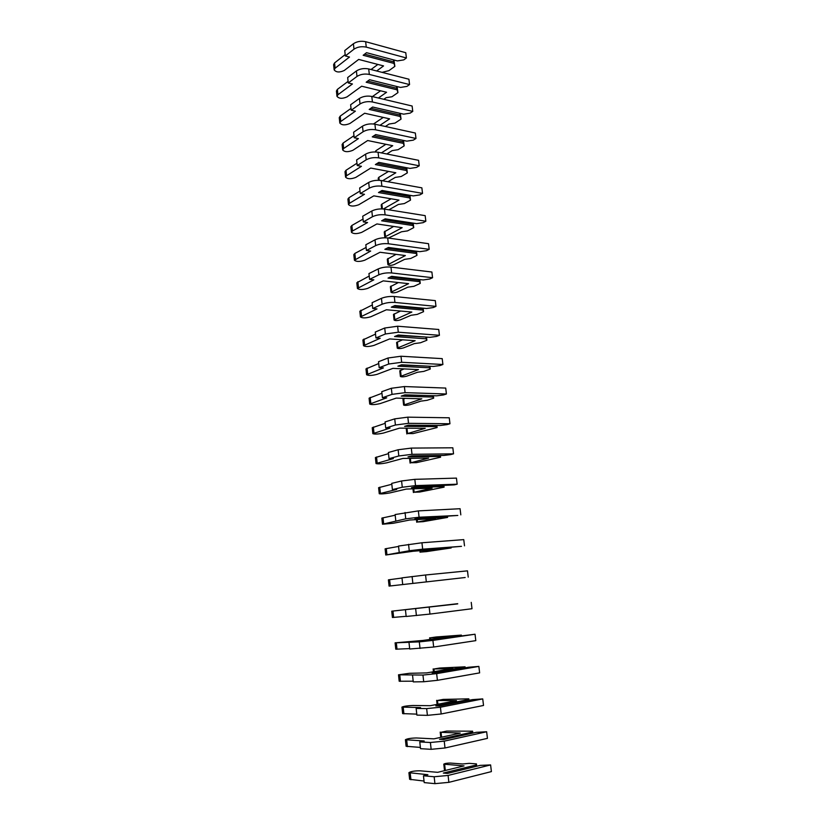<?xml version="1.0" encoding="UTF-8"?>
<svg xmlns="http://www.w3.org/2000/svg" width="825" height="825" viewBox="0 0 825 825"><rect width="100%" height="100%" fill="white"/><g stroke="black" fill="none" stroke-linecap="round" stroke-linejoin="round"><path stroke-width="1.24" d="M476.438 763.888L469.198 763.352L462.588 763.981L450.326 763.063C447.026 763.084 444.85 763.455 443.788 764.156L464.042 765.909L437.673 772.324L419.935 770.798C414.428 770.818 410.757 771.447 408.911 772.674L427.897 774.706L423.462 775.778L434.167 776.758L448.088 775.448L490.607 764.93L480.191 765.373L447.47 773.417L443.314 773.056L475.984 765.064L476.438 763.888L476.706 766.229M423.462 775.778L424.205 782.595L434.93 783.657L448.862 782.347L491.401 771.602L490.607 764.93M408.911 772.674L409.623 779.305L424.04 781.048M443.788 764.156L444.531 770.663M476.015 766.404L475.984 765.064M472.612 731.197L446.717 731.074L441.045 732.291L460.267 733.095L433.96 738.839L416.388 737.973C410.922 738.097 407.261 738.684 405.405 739.726L424.215 740.974L419.791 741.933L430.392 742.5L444.232 741.149L486.647 731.754L476.314 732.332L443.664 739.52L439.539 739.313L472.137 732.167L472.612 731.197L472.828 733.095M419.791 741.933L420.523 748.677L431.145 749.327L445.005 747.976L487.441 738.365L486.647 731.754M405.405 739.726L406.106 746.285L420.389 747.419M472.158 733.25L472.137 732.167M468.827 698.847L443.138 699.404L437.477 700.487L456.534 700.621L430.289 705.695L412.871 705.478C407.447 705.715 403.807 706.252 401.94 707.097L420.564 707.582L416.151 708.438L426.659 708.603L440.426 707.221L482.738 698.909L472.467 699.621L439.9 705.973L435.817 705.922L468.332 699.6L468.827 698.847L469.002 700.301M416.151 708.438L416.883 715.11L427.402 715.357L441.179 713.976L483.522 705.458L482.738 698.909M401.94 707.097L402.631 713.604L416.769 714.13M468.342 700.425L468.332 699.6M465.083 666.817L439.601 668.044L433.95 668.993L452.843 668.467L426.659 672.901L409.396 673.303L398.506 674.809L422.957 675.067L436.652 673.633L478.871 666.404L468.662 667.239L436.177 672.777L432.125 672.88L465.083 666.817L465.197 667.827M412.552 675.283L413.273 681.893L423.699 681.749L437.405 680.326L479.634 672.88L478.871 666.404M398.506 674.809L399.187 681.244L413.201 681.192M464.578 667.941L464.568 667.363M461.371 635.095L436.095 636.982L430.454 637.797L449.182 636.632L423.06 640.427L395.103 642.84L419.306 641.871L432.919 640.406L475.035 634.229L428.474 640.169L461.371 635.095L461.443 635.693M408.994 642.479L409.705 649.017L433.661 647.027L475.798 640.643L475.035 634.229M395.103 642.84L395.783 649.203L409.654 648.584M457.7 603.694L391.741 611.191L457.72 603.879M405.467 610.005L406.168 616.471L429.959 614.078L471.993 608.726L471.24 602.374M391.741 611.191L392.411 617.492L406.158 616.306M465.187 577.51L389.07 586.101L465.187 577.51M389.07 586.101L388.41 579.851L402.002 578.016M402.672 584.265L401.981 577.861L425.566 574.984L467.486 570.848L468.229 577.129M461.495 546.325L422.348 549.718L451.182 547.955L426.453 551.616L420.853 552.069L439.117 549.161L413.181 551.255L385.76 555.008L409.262 550.749L422.668 549.182L461.495 546.325M451.12 547.408L451.182 547.955M385.76 555.008L385.11 548.831L398.568 546.449M399.218 552.389L398.527 546.047L421.946 542.768L463.763 539.622L464.506 545.841M457.823 515.45L418.801 518.11L414.923 518.884L447.614 517.409L423.07 521.678L417.491 522.019L435.59 518.502L409.716 520.018L393.174 523.287L382.491 524.226L405.745 518.832L419.079 517.234L457.823 515.45M446.995 517.028L446.882 516.502M447.501 516.471L447.614 517.409M382.491 524.226L381.841 518.11L395.175 515.202M395.794 520.822L395.113 514.553L418.368 510.892L460.082 508.716L460.814 514.872M454.204 484.873L415.295 486.832L411.448 487.73L443.448 486.595L444.077 487.162L419.719 492.03L414.15 492.247L432.104 488.142L406.292 489.081L389.895 492.917C384.728 493.835 381.181 494.113 379.252 493.742L396.732 489.431L392.401 489.586L402.27 487.245L415.522 485.616L457.163 484.203L454.204 484.873M443.448 486.595L443.283 485.853M443.922 485.832L444.077 487.162M379.252 493.742L378.603 487.688L391.823 484.265M392.401 489.586L391.72 483.378L401.579 480.965L414.82 479.335L456.442 478.108L457.163 484.203M450.615 454.596L443.778 455.452L411.809 455.864L408.004 456.885L439.921 456.462L440.571 457.215L416.408 462.66L410.85 462.753L428.649 458.081L402.899 458.452L386.647 462.835C381.511 463.856 377.974 464.093 376.035 463.557L393.36 458.587L389.039 458.648L398.815 455.978L412.005 454.317L453.544 453.832L450.615 454.596M439.921 456.462L439.715 455.503M440.375 455.503L440.571 457.215M376.035 463.557L375.396 457.555L388.493 453.637M389.039 458.648L388.369 452.502L398.135 449.759L411.304 448.088L452.832 447.8L453.544 453.832M447.057 424.617L440.261 425.494L408.375 425.195L404.601 426.35L436.435 426.618L437.106 427.546L413.119 433.568L407.581 433.548L425.226 428.309L399.537 428.134L383.429 433.053C378.324 434.156 374.808 434.363 372.859 433.672L390.029 428.062L385.718 428.031L395.412 425.019L408.53 423.328L449.965 423.761L447.057 424.617M436.435 426.618L436.188 425.452M436.858 425.463L437.106 427.546M372.859 433.672L372.23 427.721L385.203 423.308M385.718 428.031L385.058 421.946L394.732 418.863L407.828 417.161L449.254 417.79L449.965 423.761M443.53 394.938L436.776 395.825L404.962 394.845L401.218 396.124L432.981 397.062L433.661 398.166L427.144 400.3L420.925 401.115L409.87 404.745C406.828 405.457 404.745 405.56 403.611 405.075L421.833 398.826L396.206 398.104L380.243 403.559C375.179 404.745 371.662 404.92 369.713 404.064L386.719 397.836L382.429 397.712L392.03 394.371L405.075 392.648L446.418 393.989L443.53 394.938M432.702 395.691L404.693 394.938M432.981 397.062L432.713 395.794M433.383 395.711L433.661 398.166M403.611 405.075L402.971 399.331L405.199 398.351M369.713 404.064L369.084 398.176L381.944 393.278M382.429 397.712L381.769 391.679L391.359 388.276L404.394 386.554L445.717 388.07L446.418 393.989M440.045 365.537L433.321 366.434L401.589 364.784L397.877 366.187L429.557 367.795L430.258 369.064L423.792 371.394L417.615 372.219L406.642 376.2C403.621 376.953 401.548 377.046 400.403 376.468L418.471 369.621L392.917 368.363L377.077 374.344C372.054 375.623 368.558 375.757 366.589 374.746L383.45 367.898L379.17 367.692L388.688 364.031L401.662 362.278L442.901 364.495L440.045 365.537M429.258 366.218L400.94 365.021M429.557 367.795L429.289 366.496M429.938 366.259L430.258 369.064M400.403 376.468L399.774 370.776L404.095 368.919M366.589 374.746L365.97 368.919L378.716 363.536M379.17 367.692L378.52 361.721L388.028 357.998L400.991 356.235L442.21 358.638L442.901 364.495M436.59 336.414L429.897 337.332L398.248 335.022L394.567 336.538L426.174 338.807L426.896 340.24L420.482 342.767L414.325 343.602L403.446 347.913C400.445 348.728 398.382 348.8 397.238 348.129L415.15 340.694L389.647 338.92L373.952 345.407C368.961 346.768 365.475 346.871 363.505 345.706L380.212 338.26L375.942 337.961L385.378 333.991L398.289 332.207L439.426 335.29L436.59 336.414M425.844 337.033L397.32 335.404M426.174 338.807L425.896 337.477M426.525 337.085L426.896 340.24M397.238 348.129L396.608 342.488L402.497 339.817M363.505 345.706L362.887 339.931L375.519 334.094M375.942 337.961L375.293 332.052L384.718 328.02L397.619 326.226L438.735 329.484L439.426 335.29M433.166 307.57L426.515 308.498L394.938 305.549L391.287 307.178L422.823 310.087L423.555 311.685L417.192 314.407L411.077 315.263L400.29 319.894C397.31 320.75 395.237 320.801 394.092 320.048L411.85 312.046L386.42 309.757L370.858 316.738C365.898 318.192 362.423 318.254 360.442 316.944L377.004 308.911L372.745 308.519L382.099 304.239C385.873 302.765 390.153 302.167 394.938 302.435L435.982 306.364L433.166 307.57M422.472 308.127L422.544 308.736L393.793 306.054M422.823 310.087L422.544 308.736M423.142 308.189L423.555 311.685M394.092 320.048L393.473 314.469L400.558 311.025M360.442 316.944L359.834 311.231L372.353 304.93M372.745 308.519L372.106 302.672L381.449 298.33C385.213 296.835 389.493 296.227 394.278 296.515L435.301 300.62L435.982 306.364M429.784 279.005L423.153 279.953L391.658 276.354L388.039 278.108L419.492 281.645L420.245 283.398L413.944 286.306L407.849 287.172L397.155 292.132C394.185 293.04 392.133 293.071 390.988 292.236L408.592 283.666L383.223 280.871L367.785 288.348C362.856 289.874 359.401 289.915 357.411 288.461L373.828 279.84L369.579 279.366L378.861 274.787C382.604 273.219 386.853 272.601 391.627 272.951L432.568 277.716L429.784 279.005M419.121 279.489L419.213 280.263L390.349 276.994M419.492 281.645L419.213 280.263M419.801 279.562L420.245 283.398M390.988 292.236L390.369 286.698L398.403 282.542M357.411 288.461L356.812 282.789L369.218 276.045M369.579 279.366L368.95 273.57L378.211 268.929C381.944 267.341 386.203 266.722 390.968 267.094L431.887 272.023L432.568 277.716M426.422 250.707L419.832 251.666L388.41 247.459L384.832 249.315L416.202 253.471L416.965 255.379L410.716 258.472L404.652 259.349L394.041 264.629C391.102 265.578 389.049 265.588 387.905 264.67L405.353 255.554L380.047 252.264L364.743 260.215C359.844 261.834 356.41 261.834 354.41 260.236L370.683 251.047L366.444 250.501L375.643 245.623C379.356 243.953 383.594 243.334 388.348 243.757L429.186 249.336L426.422 250.707M415.81 251.13L415.924 252.068L386.966 248.201M416.202 253.471L415.924 252.068M416.481 251.213L416.965 255.379M387.905 264.67L387.286 259.194L396.072 254.347M354.41 260.236L353.812 254.626L354.853 253.45L366.114 247.438M366.444 250.501L365.826 244.757L375.004 239.828C378.716 238.136 382.944 237.507 387.698 237.951L428.515 243.695L429.186 249.336M385.203 237.786L385.522 236.6L402.157 227.7L376.912 223.936L361.732 232.351C356.874 234.042 353.44 234.022 351.44 232.279L352.461 231.041L367.568 222.533L363.34 221.904L372.457 216.738C376.148 214.974 380.356 214.345 385.1 214.851L425.844 221.234L423.101 222.678L416.543 223.647L385.192 218.831L381.645 220.801L412.943 225.555L413.727 227.628L407.519 230.897L401.486 231.784L388.441 238.064M412.531 223.028L412.655 224.132L383.646 219.687M412.943 225.555L412.655 224.132M413.201 223.132L413.727 227.628M384.842 237.363L384.233 231.928L393.638 226.432M351.44 232.279L350.852 226.72L351.873 225.462L363.041 219.099M363.34 221.904L362.722 216.222L371.827 210.994C375.509 209.22 379.717 208.581 384.46 209.107L425.174 215.645L425.844 221.234M383.388 208.972L398.98 200.114L373.797 195.865L358.751 204.755C353.915 206.518 350.501 206.467 348.49 204.579L349.501 203.27L364.485 194.298L360.267 193.586L369.311 188.141C372.962 186.285 377.159 185.646 381.882 186.223L422.524 193.38L419.801 194.906L413.284 195.896L382.016 190.472L378.489 192.555L409.705 197.907L410.51 200.124L404.353 203.569L398.351 204.476L388.884 209.818M409.272 195.195L409.427 196.453L380.366 191.441M409.705 197.907L409.427 196.453M409.942 195.319L410.51 200.124M381.655 208.89L381.212 204.92L381.882 204.095L391.112 198.784M348.49 204.579L347.913 199.072L348.913 197.742L359.989 191.029M360.267 193.586L359.659 187.956L368.682 182.449C372.333 180.572 376.52 179.932 381.243 180.531L421.864 187.842L422.524 193.38M382.563 180.768L395.835 172.776L370.724 168.063L355.792 177.406C350.996 179.252 347.583 179.159 345.572 177.148L346.572 175.746L361.433 166.32L357.225 165.536L366.187 159.813C369.817 157.864 373.983 157.214 378.696 157.864L419.234 165.794L416.543 167.403L410.046 168.403L378.861 162.391L375.365 164.577L406.508 170.517L407.323 172.879L401.218 176.498L395.247 177.416L387.998 181.748M406.055 167.63L406.22 169.032L377.138 163.463M406.508 170.517L406.22 169.032M406.725 167.753L407.323 172.879M378.458 180.273L378.221 178.159L378.871 177.282L388.534 171.404M345.572 177.148L344.994 171.682L345.995 170.28L356.967 163.237M357.225 165.536L356.617 159.957L365.568 154.172C369.188 152.213 373.354 151.563 378.067 152.233L418.584 160.318L419.234 165.794M381.387 152.893L392.721 145.695L367.672 140.528L352.863 150.305C348.098 152.223 344.706 152.109 342.684 149.954L343.664 148.49L358.401 138.61L354.203 137.754L363.093 131.752C366.692 129.721 370.848 129.061 375.54 129.783L415.986 138.466L413.304 140.147L406.849 141.157L375.736 134.578L372.271 136.868L403.343 143.375L404.168 145.881L398.114 149.676L392.174 150.604L386.812 153.976M402.858 140.312L403.043 141.869L373.962 135.754M403.343 143.375L403.043 141.869M403.518 140.456L404.168 145.881M375.282 151.944L375.901 150.707L385.904 144.282M342.684 149.954L342.107 144.55L343.087 143.065L353.987 135.692M354.203 137.754L353.605 132.227L362.484 126.173C366.073 124.121 370.219 123.461 374.921 124.204L415.336 133.031L415.986 138.466M379.985 125.307L389.637 118.852L364.65 113.242L349.965 123.461C345.221 125.452 341.839 125.307 339.817 123.028L340.787 121.481L355.4 111.169L351.223 110.23L360.03 103.96C363.608 101.836 367.733 101.176 372.415 101.97L412.758 111.396L410.108 113.149L403.683 114.17L372.642 107.023L369.208 109.416L400.197 116.48L401.032 119.13L395.031 123.09L389.122 124.028L385.399 126.493M399.702 113.252L399.898 114.953L370.817 108.292M400.197 116.48L399.898 114.953M400.28 113.386L401.032 119.13M373.539 123.977L383.254 117.418M339.817 123.028L339.25 117.666L340.22 116.108L351.017 108.405M351.223 110.23L350.625 104.754L359.422 98.433C362.99 96.298 367.115 95.628 371.797 96.442L412.118 106.013L412.758 111.396M378.407 98.01L386.585 92.266L361.649 86.212L347.088 96.855C342.375 98.918 339.013 98.742 336.982 96.339L337.941 94.72L352.43 83.975L348.263 82.964L356.998 76.436C360.546 74.229 364.65 73.559 369.322 74.425L409.561 84.573L406.931 86.388L400.537 87.429L369.579 79.726L366.166 82.222L397.083 89.832L397.939 92.627L391.978 96.752L386.1 97.701L383.811 99.289M396.567 86.439L396.784 88.285L367.702 81.097M397.083 89.832L396.784 88.285M397.083 86.563L397.939 92.627M372.415 96.587L380.573 90.802M336.982 96.339L336.414 91.028L337.373 89.399L348.088 81.376M348.263 82.964L347.665 77.54L356.4 70.96C359.937 68.743 364.042 68.062 368.703 68.939L408.932 79.231L409.561 84.573M376.664 70.981L383.553 65.918L358.689 59.431L344.242 70.496C339.56 72.631 336.208 72.425 334.166 69.888L335.115 68.207L349.491 57.038L345.324 55.945L353.997 49.17C357.514 46.881 361.597 46.2 366.259 47.128L406.395 57.987L403.786 59.885L397.423 60.926L366.537 52.687L363.165 55.275L393.999 63.432L394.866 66.361L388.957 70.641L382.058 72.363M393.463 59.874L393.7 61.865L364.629 54.151M393.999 63.432L393.7 61.865M393.917 59.998L394.866 66.361M371.013 69.537L377.881 64.432M334.166 69.888L333.609 64.628L334.548 62.937L345.18 54.594M345.324 55.945L344.747 50.583L353.399 43.746C356.905 41.436 360.989 40.755 365.65 41.704L405.766 52.707L406.395 57.987M444.644 764.424L445.314 770.467M410.221 773.118L410.933 779.769M434.167 776.758L434.93 783.657M448.088 775.448L448.862 782.347M441.045 732.291L441.592 737.179M406.704 740.056L407.406 746.635M430.392 742.5L431.145 749.327M444.232 741.149L445.005 747.976M437.477 700.487L437.9 704.23M403.208 707.324L403.91 713.842M426.659 708.603L427.402 715.357M440.426 707.221L441.179 713.976M433.95 668.993L434.249 671.612M399.764 674.922L400.445 681.378M422.957 675.067L423.699 681.749M436.652 673.633L437.405 680.326M430.454 637.797L430.629 639.323M396.34 642.85L397.021 649.234M419.306 641.871L420.028 648.481M432.919 640.406L433.661 647.027M392.958 611.098L393.638 617.42M415.687 609.025L416.408 615.563M429.217 607.53L429.959 614.078M389.606 579.655L390.277 585.925M412.098 576.52L412.82 582.986M425.566 574.984L426.288 581.46M420.698 550.646L420.853 552.069M386.296 548.532L386.956 554.74M408.561 544.335L409.262 550.749M421.946 542.768L422.668 549.182M417.213 519.575L417.491 522.019M383.006 517.718L383.666 523.854M405.044 512.49L405.745 518.832M418.368 510.892L419.079 517.234M413.768 488.812L414.15 492.247M379.758 487.204L380.407 493.278M401.579 480.965L402.27 487.245M414.82 479.335L415.522 485.616M410.355 458.349L410.85 462.753M376.54 456.988L377.18 463M398.135 449.759L398.815 455.978M411.304 448.088L412.005 454.317M406.983 428.185L407.581 433.548M373.354 427.061L373.983 433.022M394.732 418.863L395.412 425.019M407.828 417.161L408.53 423.328M403.693 398.867L404.343 404.621M370.188 397.423L370.817 403.332M391.359 388.276L392.03 394.371M404.394 386.554L405.075 392.648M400.486 370.26L401.125 375.952M367.063 368.074L367.692 373.921M388.028 357.998L388.688 364.031M400.991 356.235L401.662 362.278M397.32 341.921L397.949 347.562M363.969 339.003L364.588 344.798M384.718 328.02L385.378 333.991M397.619 326.226L398.289 332.207M394.175 313.84L394.793 319.44M360.896 310.221L361.515 315.954M381.449 298.33L382.099 304.239M394.278 296.515L394.938 302.435M391.05 286.028L391.679 291.565M357.864 281.696L358.463 287.378M378.211 268.929L378.861 274.787M390.968 267.094L391.627 272.951M387.967 258.462L388.585 263.959M354.853 253.45L355.451 259.081M375.004 239.828L375.643 245.623M387.698 237.951L388.348 243.757M384.904 231.155L385.522 236.6M351.873 225.462L352.461 231.041M371.827 210.994L372.457 216.738M384.46 209.107L385.1 214.851M381.882 204.095L382.418 208.911M348.913 197.742L349.501 203.27M368.682 182.449L369.311 188.141M381.243 180.531L381.882 186.223M378.871 177.282L379.211 180.304M345.995 170.28L346.572 175.746M365.568 154.172L366.187 159.813M378.067 152.233L378.696 157.864M375.901 150.707L376.035 151.975M343.087 143.065L343.664 148.49M362.484 126.173L363.093 131.752M374.921 124.204L375.54 129.783M340.22 116.108L340.787 121.481M359.422 98.433L360.03 103.96M371.797 96.442L372.415 101.97M337.373 89.399L337.941 94.72M356.4 70.96L356.998 76.436M368.703 68.939L369.322 74.425M334.548 62.937L335.115 68.207M353.399 43.746L353.997 49.17M365.65 41.704L366.259 47.128M440.199 732.095L440.787 737.354M436.652 700.353L437.095 704.385M433.135 668.92L433.445 671.746M429.65 637.797L429.835 639.447M419.904 550.708L420.08 552.245M416.429 519.626L416.718 522.246M412.985 488.843L413.397 492.535M409.571 458.36L410.097 463.103M406.189 428.175L406.838 433.95"/></g></svg>
